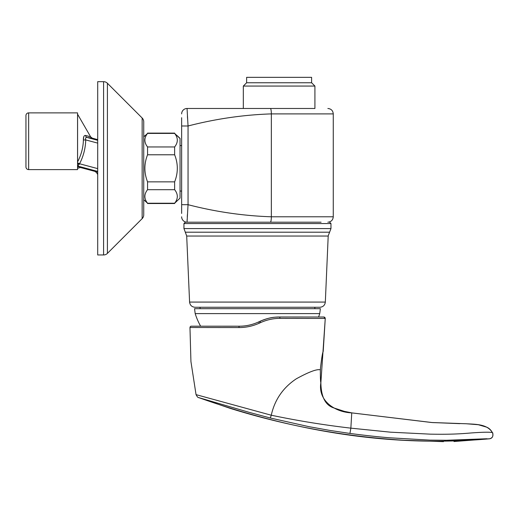 <?xml version="1.0" encoding="UTF-8"?>
<svg xmlns="http://www.w3.org/2000/svg" width="519" height="519" viewBox="0 0 519 519"><rect width="100%" height="100%" fill="white"/><g stroke="black" fill="none" stroke-linecap="round" stroke-linejoin="round"><path stroke-width="0.78" d="M181.644 145.573L180.048 145.573M181.644 191.063L180.048 191.063M243.32 86.063L314.916 86.063L311.608 82.755L246.629 82.755L243.32 86.063L243.32 108.477L187.054 108.477L188.047 125.987L188.047 204.694L181.644 204.694L181.644 117.703M181.644 113.895A5.417 5.417 0 0 1 187.054 108.477L270.354 108.477A5.417 0.993 90 0 1 271.346 113.895C243.58 114.796 215.813 118.832 188.047 125.987L181.644 125.987L181.644 123.392M314.916 86.063L314.916 108.477L270.354 108.477M311.608 82.755L311.608 77.344L246.629 77.344L246.629 82.755M181.644 119.785L181.644 121.53M181.644 213.439L181.644 205.349M181.644 205.998L181.644 207.289M181.644 209.741L181.644 212.978M187.554 118.442L187.43 116.353M271.346 216.786L333.269 216.786L271.346 216.786A5.417 0.993 -90 0 1 270.354 222.203L187.054 222.203L188.047 204.694C215.813 211.856 243.58 215.885 271.346 216.786L271.346 113.895L333.269 113.895L271.346 113.895M181.644 216.786A5.417 5.417 0 0 0 187.054 222.203L185.296 222.203L187.054 222.203L187.048 221.853M187.08 220.822L187.145 219.362M187.275 216.981L187.417 214.49M320.878 382.607L325.257 318.432L279.949 318.374C273.435 318.348 267 319.749 260.635 322.571L259.364 323.149C252.727 326.12 245.928 327.593 238.967 327.554L189.973 327.495M320.366 369.839C320.333 377.806 320.502 382.081 320.872 382.678C317.771 401.174 335.417 412.255 351.752 412.877L350.857 428.149C324.258 425.067 297.724 420.753 271.262 415.219C274.713 399.779 283.05 387.648 296.265 378.838C308.935 371.876 316.966 368.879 320.366 369.839L320.476 368.133C321.618 358.214 322.526 352.648 323.207 351.421M341.606 410.743L344.739 411.489L333.367 407.778C325.225 404.969 321.066 396.587 320.878 382.633L320.872 382.678M349.942 433.436C365.519 435.493 378.844 436.946 389.912 437.809L430.128 440.131L450.369 440.3L489.462 438.802C390.742 447.754 292.976 431.094 198.615 397.58L249.535 412.449L270.315 418.009L309.136 426.702L329.87 430.426L349.942 433.436L350.857 428.149L390.567 432.184L430.485 434.163C445.86 434.397 456.123 434.267 470.83 432.982C486.478 431.84 493.777 431.957 492.732 433.326L492.732 433.326C487.996 423.848 475.495 424.354 466.367 423.764L432.528 422.583L351.648 412.877M443.473 441.656L403.866 440.242C344.597 436.615 286.624 425.963 229.956 408.284L198.615 397.586C198.037 397.736 197.181 396.75 196.052 394.641L271.262 415.219L270.315 418.009M351.752 412.877L431.549 422.505L466.373 423.764L478.33 424.73L486.744 427.189C489.307 428.279 491.305 430.322 492.732 433.326C493.42 436.271 492.33 438.094 489.462 438.802L453.995 441.526M486.913 438.75L444.543 440.339M191.336 326.192L239.337 326.204C245.967 326.217 252.442 324.777 258.76 321.89L260.006 321.306C266.403 318.4 272.897 316.966 279.488 316.992L318.569 317.005A65.258 65.258 0 0 0 319.736 313.606L320.359 308.688L194.554 308.688L195.183 313.606L319.736 313.606M259.364 323.149L258.76 321.89L260.006 321.306C270.853 316.83 274.389 317.265 279.488 316.992L279.488 316.992A1.356 0.454 90 0 1 279.949 318.374M180.048 138.534L174.637 133.409C178.199 137.918 178.199 142.427 174.637 146.948L174.637 154.779C178.199 163.79 178.199 172.821 174.637 181.858L174.637 189.688C178.199 194.197 178.199 198.706 174.637 203.227L180.048 198.102L180.048 138.391L177.226 135.686M143.737 199.698L147.558 203.227C143.997 198.725 143.997 194.21 147.558 189.688L147.558 181.858C143.997 172.814 143.997 163.79 147.558 154.779L147.558 146.948C143.997 142.446 143.997 137.931 147.558 133.409L143.737 136.945M174.637 203.519L147.558 203.519M147.558 189.688L174.637 189.688M174.637 181.858L147.558 181.858M147.558 154.779L174.637 154.779M174.637 146.948L147.558 146.948M147.558 133.409L174.637 133.409M174.637 203.227L147.558 203.227M200.626 326.192A65.258 65.258 0 0 1 195.183 313.606M97.702 254.965L97.702 81.671L103.586 81.671A5.417 5.417 0 0 1 107.414 83.261L142.148 117.995L107.414 83.261L107.414 253.382A5.417 5.417 0 0 1 103.586 254.965L97.702 254.965M142.148 218.642L107.414 253.382L142.148 218.642L142.148 117.995A5.417 5.417 0 0 1 143.737 121.822L143.737 214.814A5.417 5.417 0 0 1 142.148 218.642A5.417 5.417 0 0 0 143.737 214.814M25.95 115.581L25.95 166.904A2.705 2.705 0 0 0 28.655 169.609L77.558 169.609L77.558 112.876L28.655 112.876L28.655 169.609A2.705 2.705 0 0 1 25.95 166.904L25.95 115.581A2.705 2.705 0 0 1 28.655 112.876M97.702 139.611L92.324 138.171L90.676 136.906L77.584 114.225A2.705 2.705 0 0 0 77.558 114.18A2.705 2.705 0 0 1 77.584 114.225L77.584 161.902C81.282 154.785 83.215 147.487 83.384 140.007C83.332 136.808 84.052 135.297 85.531 135.472L90.676 136.906L77.584 114.225M77.558 166.404L77.584 166.45A2.705 2.433 111.1 0 1 78.875 166.378L80.354 167.481L94.958 171.393L97.702 171.672M92.324 138.171L87.179 137.496C85.758 137.217 85.272 138.022 85.726 139.909C85.499 148.33 83.442 156.277 79.563 163.764L77.558 162.862L77.558 161.941A2.705 2.07 0 0 0 77.584 161.902L77.798 163.79A2.705 0.538 -159.2 0 1 79.29 164.244C77.947 165.327 77.811 166.035 78.875 166.378L97.702 171.419M79.563 163.764L79.29 164.244L79.563 163.764L97.702 168.623M77.584 168.344L77.584 168.344A4.327 2.725 0 0 0 77.558 168.377A4.327 2.725 -0 0 1 77.584 168.344L80.354 167.481M77.558 162.862L77.584 163.887M77.558 164.666L77.558 162.96M85.531 135.472L88.606 136.238L85.531 135.472A2.705 2.374 99.5 0 0 87.179 137.496L97.702 140.318M83.799 136.653L83.377 139.929L83.799 136.653M97.702 173.009L96.605 172.658L97.702 174.559M77.584 164.088L77.584 163.148M77.558 167.897L77.558 167.3A2.705 2.673 124.1 0 1 79.848 166.846M97.702 143.114L85.726 139.909L83.384 140.007M77.798 163.79L77.584 164.309M94.958 171.393L96.605 172.658M328.216 236.041L186.697 236.041L185.322 232.201L329.591 232.201L328.209 235.814L325.329 302.077L189.584 302.077C190.012 305.243 191.816 306.969 194.995 307.261L319.918 307.261C323.103 306.969 324.907 305.243 325.329 302.077M321.086 222.203L257.456 222.203M239.33 326.204A1.356 0.363 90 0 0 238.967 327.554M260.006 321.306L260.635 322.571M323.207 351.447L325.257 318.432L323.908 317.005M103.586 254.965L103.586 81.671M329.617 222.203L330.973 223.559L183.947 223.559L183.947 228.587L185.322 232.201M330.973 223.559L330.973 228.587L183.947 228.587M327.859 222.203C331.141 221.879 332.951 220.075 333.269 216.786L333.269 113.895C332.951 110.605 331.141 108.802 327.859 108.477M347.075 412.015L349.663 412.508L347.075 412.015M342.923 411.067L351.856 412.877M431.549 422.505L459.795 423.66M489.469 438.802C492.194 438.386 493.284 436.563 492.732 433.326M191.323 326.192C191.446 326.347 190.369 325.763 189.967 327.495L190.934 361.548L196.046 394.641M258.76 321.89C252.481 324.771 246.006 326.204 239.343 326.204M325.257 318.432L324.894 317.427L324.057 317.012L318.569 317.005M143.737 136.802L144.853 135.686M174.637 133.117L147.558 133.117M330.973 228.587L329.591 232.201M314.858 307.261L314.858 308.688M200.055 307.261L200.055 308.688M189.584 302.077L186.697 236.041M183.947 223.559L185.296 222.203"/></g></svg>
